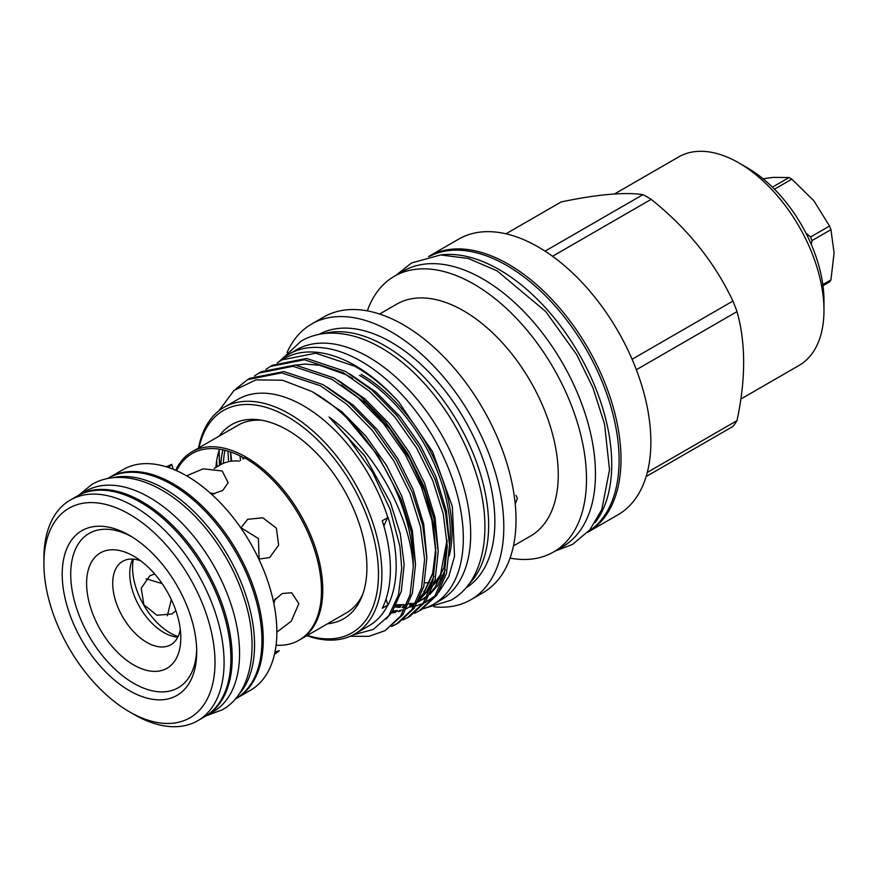 <?xml version="1.0" encoding="UTF-8"?>
<svg xmlns="http://www.w3.org/2000/svg" width="878" height="878" viewBox="0 0 878 878"><rect width="100%" height="100%" fill="white"/><g stroke="black" fill="none" stroke-linecap="round" stroke-linejoin="round"><path stroke-width="1.32" d="M107.643 478.499L108.137 478.214A127.409 73.565 60 0 1 171.847 484.524A127.409 73.565 60 0 1 255.081 596.799A127.409 73.565 60 0 1 235.545 698.888L235.052 699.173M113.174 477.676A127.409 73.565 60 0 1 164.471 488.783A127.409 73.565 60 0 1 244.271 590.609A127.409 73.565 60 0 1 238.531 694.805M77.758 495.763A127.409 73.565 60 0 1 78.405 495.379L85.781 491.12A127.409 73.565 60 0 1 183.963 525.253A127.409 73.565 60 0 1 239.573 653.473A127.409 73.565 60 0 1 213.189 711.806L205.814 716.064A127.409 73.565 60 0 1 205.156 716.437M78.405 495.379A127.409 73.565 60 0 1 176.588 529.511A127.409 73.565 60 0 1 232.198 657.732A127.409 73.565 60 0 1 205.814 716.064M595.086 522.673A158.907 91.751 -120 0 0 597.435 392.762A158.907 91.751 -120 0 0 499.352 269.711A158.907 91.751 -120 0 0 440.515 254.96M588.512 531.409A158.907 91.751 -120 0 0 609.892 403.342A158.907 91.751 -120 0 0 506.738 265.452A158.907 91.751 -120 0 0 429.671 256.288M175.677 470.29A108.345 62.557 60 0 1 191.986 451.808A108.345 62.557 60 0 1 246.158 457.175A108.345 62.557 60 0 1 316.947 552.657A108.345 62.557 60 0 1 300.342 639.48A108.345 62.557 60 0 1 299.672 639.853M300.342 639.48L346.382 612.888A108.345 62.557 -120 0 0 362.691 594.428M276.866 632.127L291.233 621.218L298.838 603.702L291.683 592.76L282.255 593.506L273.354 601.178M274.474 654.34L279.314 650.785L275.023 651.816M258.834 559.099L269.711 557.53L278.633 545.128L276.394 528.194L262.84 517.79L247.64 519.304L240.846 527.952M244.852 457.932A108.345 62.557 60 0 1 319.79 571.238A108.345 62.557 60 0 1 276.076 645.22M211.664 494.325L222.76 490.462L228.115 482.67L222.222 471.003L203.235 468.819L186.619 475.821M154.671 573.96L149.897 575.738L141.248 588.106L143.838 604.722L156.932 615.269L171.967 613.974L175.896 610.726M275.176 598.895L273.826 603.395M180.275 629.306A48.158 27.8 60 0 1 170.837 644.737A48.158 27.8 60 0 1 146.758 642.356A48.158 27.8 60 0 1 112.713 583.376A48.158 27.8 60 0 1 122.679 561.327A48.158 27.8 60 0 1 140.765 560.866M86.604 583.376A66.618 38.456 -120 0 0 133.708 664.964A66.618 38.456 -120 0 0 180.813 637.768A66.618 38.456 -120 0 0 133.708 556.18A66.618 38.456 -120 0 0 86.604 583.376M133.994 714.44L129.45 711.817A120.988 69.856 60 0 1 43.9 563.632A120.988 69.856 60 0 1 129.45 514.245A120.988 69.856 60 0 1 215 662.418A120.988 69.856 60 0 1 129.45 711.817L133.994 714.44A127.409 73.565 60 0 0 197.693 720.75L204.508 716.81A127.409 73.565 60 0 0 224.033 614.721A127.409 73.565 60 0 0 140.798 502.446A127.409 73.565 60 0 0 77.099 496.136L70.284 500.065A127.409 73.565 60 0 1 133.994 506.376A127.409 73.565 60 0 1 217.228 618.65A127.409 73.565 60 0 1 197.693 720.75M108.795 477.841A127.409 73.565 60 0 1 109.443 477.456A127.409 73.565 60 0 1 173.153 483.767A127.409 73.565 60 0 1 256.387 596.041A127.409 73.565 60 0 1 236.851 698.142A127.409 73.565 60 0 1 236.204 698.515M109.443 477.456L123.063 469.598A127.409 73.565 60 0 1 186.773 475.909A127.409 73.565 60 0 1 270.007 588.183A127.409 73.565 60 0 1 250.471 690.273L236.851 698.142M62.206 574.201A95.109 54.908 -120 0 0 129.45 690.679A95.109 54.908 -120 0 0 196.705 651.849A95.109 54.908 -120 0 0 129.45 535.371A95.109 54.908 -120 0 0 62.206 574.201M131.612 536.667A89.084 51.429 -120 0 0 70.712 574.201A89.084 51.429 -120 0 0 132.666 682.7A89.084 51.429 -120 0 0 196.672 649.336M146.044 578.821L162.09 583.552M168.642 467.568L171.682 464.363L166.183 466.778M240.923 527.678L258.417 538.576L259.109 559.165M178.069 636.572A53.371 30.818 60 0 1 132.567 567.649A53.371 30.818 60 0 1 133.379 559.154M177.795 637.121A48.158 27.8 60 0 1 172.988 636.363A48.158 27.8 60 0 1 163.802 632.522A48.158 27.8 60 0 1 129.746 573.543A48.158 27.8 60 0 1 131.009 563.654A48.158 27.8 60 0 1 132.754 559.11M279.369 361.374A144.464 83.41 60 0 1 288.939 354.141L296.314 349.883A144.464 83.41 60 0 1 368.541 357.039A144.464 83.41 60 0 1 462.915 484.338A144.464 83.41 60 0 1 440.778 600.102L433.403 604.36A144.464 83.41 60 0 1 422.559 608.97M288.939 354.141A144.464 83.41 60 0 1 361.165 361.297A144.464 83.41 60 0 1 455.539 488.596A144.464 83.41 60 0 1 433.403 604.36M587.755 532.244A159.192 91.905 -120 0 0 588.03 532.09L617.892 514.848A159.192 91.905 -120 0 0 642.301 387.286A159.192 91.905 -120 0 0 538.302 247.003A159.192 91.905 -120 0 0 458.711 239.112L428.837 256.365A159.192 91.905 -120 0 0 428.563 256.519M588.03 532.09A159.192 91.905 -120 0 0 612.427 404.528A159.192 91.905 -120 0 0 508.439 264.245A159.192 91.905 -120 0 0 428.837 256.365M545.062 251.141L642.959 194.631A143.663 82.938 60 0 1 647.053 196.891A143.663 82.938 60 0 1 651.147 199.35L552.558 256.277M632.094 359.267L732.91 301.066C714.571 262.149 687.32 228.247 651.147 199.35M732.91 301.066A143.663 82.938 60 0 1 737.004 311.613L636.352 369.737M647.284 472.43L737.004 420.639C745.85 379.274 745.85 342.936 737.004 311.613M737.004 420.639A143.663 82.938 60 0 1 732.91 426.456L646.12 476.567M740.823 399.062L799.035 365.457A120.385 69.505 -120 0 0 823.97 310.351A120.385 69.505 -120 0 0 738.848 162.902L738.848 162.902A120.385 69.505 -120 0 0 678.65 156.942L614.534 193.961M823.97 310.351L823.97 300.517A108.345 62.557 -120 0 0 747.354 167.819L738.848 162.902L747.354 167.819M262.182 420.332A108.345 62.557 -120 0 0 238.037 425.226L191.986 451.808M219.511 449.196A108.345 62.557 -120 0 0 215.878 467.447M219.204 436.103A112.055 64.698 60 0 1 259.405 419.882A112.055 64.698 60 0 1 366.905 567.429A112.055 64.698 60 0 1 361.692 597.062A112.055 64.698 60 0 1 327.56 623.764M307.388 635.409A128.407 74.136 -120 0 0 377.935 562.337A128.407 74.136 -120 0 0 287.677 416.83A128.407 74.136 -120 0 0 199.043 447.747M306.894 635.694A130.822 75.53 -120 0 0 354.789 633.993A130.822 75.53 -120 0 0 374.84 529.16A130.822 75.53 -120 0 0 289.378 413.878A130.822 75.53 -120 0 0 223.967 407.403A130.822 75.53 -120 0 0 198.549 448.032M354.789 633.993L368.859 625.86A130.822 75.53 -120 0 0 387.835 605.052L382.27 608.267A130.822 75.53 -120 0 0 382.27 520.731L387.835 517.526A130.822 75.53 -120 0 0 303.448 405.757A130.822 75.53 -120 0 0 238.037 399.281L223.967 407.403M424.656 582.772A128.495 74.191 -120 0 0 429.441 582.652M431.68 582.443A128.495 74.191 -120 0 0 432.602 582.333M434.566 582.037A128.495 74.191 -120 0 0 435.192 581.916M465.581 588.172A146.549 84.606 -120 0 0 486.686 470.388A146.549 84.606 -120 0 0 391.248 342.222A146.549 84.606 -120 0 0 319.054 334.364M468.589 584.474A146.549 84.606 -120 0 0 477.434 464.747A146.549 84.606 -120 0 0 385.003 345.833A146.549 84.606 -120 0 0 323.752 333.607M433.864 606.797A159.192 91.905 -120 0 0 470.838 599.751L483.043 592.705A159.192 91.905 -120 0 0 507.44 465.142A159.192 91.905 -120 0 0 403.441 324.86A159.192 91.905 -120 0 0 323.85 316.98L311.646 324.015A159.192 91.905 -120 0 0 287.062 352.517M470.838 599.751A159.192 91.905 -120 0 0 495.236 472.188A159.192 91.905 -120 0 0 391.248 331.906A159.192 91.905 -120 0 0 311.646 324.015M513.454 545.907L530.531 536.052A133.873 77.286 -120 0 0 551.044 428.771A133.873 77.286 -120 0 0 463.595 310.812A133.873 77.286 -120 0 0 396.658 304.183L379.581 314.039M516.012 495.379L517.405 498.353L515.221 503.95M510.052 558.112A159.192 91.905 -120 0 0 553.524 552.01A159.192 91.905 -120 0 0 577.933 424.447A159.192 91.905 -120 0 0 473.933 284.165A159.192 91.905 -120 0 0 394.332 276.285A159.192 91.905 -120 0 0 367.322 310.878M553.524 552.01L562.491 546.829A159.192 91.905 -120 0 0 586.899 419.267A159.192 91.905 -120 0 0 482.9 278.984A159.192 91.905 -120 0 0 403.298 271.104L394.332 276.285M350.267 636.265L368.914 636.33L385.025 630.667L400.642 616.016L410.092 594.735L413.264 566.848C410.355 516.077 375.202 450.403 329.052 417.017L348.775 438.879L372.502 472.232L390.095 509.229L399.929 546.467L401.729 568.121L398.469 594.977L388.669 615.917L373.205 629.482L353.175 634.871M413.264 566.848A143.059 82.598 -120 0 0 346.338 417.423L378.067 455.671L400.994 499.011L411.431 532.178L415.492 564.697L412.419 593.089L402.881 614.721L385.025 630.667M218.841 410.86L234.086 390.381L255.937 379.878L282.562 380.229L311.723 391.434C323.521 397.986 335.067 406.646 346.338 417.423M387.835 517.526L388.01 517.34A120.385 69.505 -120 0 0 383.905 526.141M386.024 599.103A120.385 69.505 -120 0 0 388.01 605.183A130.976 75.618 -120 0 0 388.01 517.34M438.77 592.222L448.768 576.561L454.53 556.356L452.357 506.562L432.634 451.83L398.919 402.179A143.059 82.598 -120 0 0 355.447 365.742A143.059 82.598 -120 0 0 283.923 358.652L277.272 362.812M398.919 402.179C384.377 386.485 369.616 374.489 354.657 366.203L315.74 353.186L281.684 359.947M270.336 366.499L272.575 365.204L306.631 358.443L345.548 371.46L371.734 389.898L397.075 415.766L418.85 446.704L435.038 479.355L445.475 512.511L449.536 545.029L446.474 573.433L436.937 595.064L421.319 609.716L419.069 611.011L434.698 596.36L444.235 574.728L447.297 546.325L443.236 513.806L432.799 480.639L416.6 447.999L394.826 417.061L369.484 391.193L343.309 372.755L304.392 359.739L270.336 366.499L265.924 369.364M414.372 613.371L419.069 611.011M258.988 373.051L261.227 371.756L295.282 365.007L334.2 378.012L360.375 396.45L385.716 422.318L407.491 453.257L423.69 485.907L434.127 519.063L438.188 551.582L435.126 579.985L425.589 601.617L409.96 616.268L407.721 617.563L423.339 602.912L432.876 581.28L435.949 552.877L431.888 520.358L421.451 487.202L405.252 454.552L383.477 423.613L358.136 397.745L331.95 379.307L293.043 366.291L258.988 373.051L254.576 375.916M403.013 619.923L407.721 617.563M247.64 379.603L249.879 378.308L283.934 371.559L322.841 384.564L349.027 403.013L374.368 428.87L396.143 459.809L412.342 492.459L422.779 525.615L426.84 558.134L423.767 586.537L414.229 608.169L398.612 622.82L396.373 624.115L411.991 609.464L421.528 587.832L424.601 559.429L420.529 526.91L410.103 493.754L393.904 461.104L372.129 430.165L346.788 404.297L320.602 385.859L281.684 372.854L247.64 379.603L235.908 388.932M397.482 623.446L392.707 625.685M391.665 626.475L396.373 624.115M243.579 458.667L243.425 457.701M231.638 461.18L230.651 451.994M219.95 465.099L219.028 454.321M395.243 606.994L400.039 607.411M402.003 607.477L405.307 607.433M409.554 607.093L413.977 606.38M415.667 605.996L422.867 603.592M424.82 602.703L434.972 595.953M361.165 374.335A128.495 74.191 60 0 1 449.262 555.785M441.206 575.112A128.495 74.191 60 0 1 433.962 584.057M431.394 586.361A128.495 74.191 60 0 1 428.662 588.447M425.314 590.587L423.712 591.509A128.495 74.191 -120 0 0 425.358 590.51M428.958 587.942A128.495 74.191 -120 0 0 431.625 585.637M434.303 582.926A128.495 74.191 -120 0 0 443.412 568.834M449.547 545.864A128.495 74.191 -120 0 0 359.464 375.312M214.133 468.446L220.411 464.824A82.861 47.84 60 0 1 239.321 461.126M224.944 450.293A111.462 64.357 -120 0 0 223.407 463.332M220.905 464.55A111.462 64.357 60 0 1 221.816 455.32A111.462 64.357 60 0 1 222.858 449.81L221.816 455.32M763.026 178.739L773.364 177.4L789.048 177.543A65.005 37.535 60 0 1 791.846 179.156L813.851 200.777L829.534 226.041A65.005 37.535 60 0 1 830.939 229.663L834.1 252.963L830.939 279.906A65.005 37.535 60 0 1 829.534 281.904L822.971 285.69M774.473 189.198L791.846 179.156M789.048 177.543L772.41 187.146M829.534 226.041L810.603 236.972A65.005 37.535 60 0 1 812.007 240.583L830.939 229.663M810.603 236.972L805.927 233.076M830.939 279.906L822.818 284.593M811.261 244.369L812.007 240.583M642.959 194.631C624.62 191.953 597.369 194.378 561.196 201.929L505.969 233.811M176.588 470.696A106.743 61.625 60 0 1 244.369 458.217M209.974 492.81L214.55 493.897M171.298 599.509L167.369 615.763M43.9 563.632L43.9 558.397A127.409 73.565 60 0 1 70.284 500.065M395.407 606.687L400.642 606.599M402.804 606.413L406.229 605.93M409.642 605.183L411.815 604.558M417.851 602.176L427.597 595.668M430.637 592.716L435.269 586.943L444.081 567.166L447.121 541.276M391.456 612.965L395.748 612.317M398.294 611.736L400.467 611.11M406.492 608.739L416.249 602.22M419.278 599.268L423.92 593.495L432.733 573.718L435.773 547.828M239.99 455.912L240.506 460.445M227.951 451.116L228.565 461.685M216.69 460.588L217.085 466.745M396.187 605.194L401.586 605.26M403.704 605.14L406.701 604.821M410.663 604.108L413.571 603.362M421.78 600.003L427.103 596.645M429.781 594.494L437.727 585.516L445.355 569.756M449.525 544.228L446.386 510.919L435.839 476.458L420.54 445.684L399.973 416.523L376.047 392.148L349.751 373.907M392.356 611.692L396.889 611.132M399.314 610.66L402.223 609.914M410.432 606.566L415.744 603.197M418.433 601.046L426.379 592.079L434.006 576.308M438.177 550.78L435.038 517.471L424.491 483.01L409.181 452.236L388.625 423.075L364.699 398.7L338.392 380.459M242.756 457.339L242.965 459.029L242.8 457.361M426.829 557.332L423.69 524.023L413.132 489.562L397.833 458.788L377.277 429.627L353.351 405.252L327.044 387.011M230.475 451.929L231.123 461.235M415.481 563.885L412.342 530.575L401.784 496.114L386.485 465.34L365.917 436.179L341.992 411.804L312.963 392.137M219.05 450.557L219.544 465.329M386.122 619.111L392.323 611.736L401.301 591.344L404.165 564.576L400.302 533.934L390.436 502.666L364.754 455.956L329.052 417.017M78.899 495.093L91.883 484.404C99.455 480.079 107.785 477.753 116.873 477.423C131.645 477.061 146.769 481.363 162.232 490.33C196.771 509.92 229.136 552.394 243.382 596.019C260.568 645.626 251.613 694.114 222.068 709.874L206.308 715.779M281.849 359.124L301.198 341.037C309.736 336.153 319.153 333.53 329.459 333.157C346.261 332.729 363.547 337.657 381.293 347.929C421.045 370.472 458.47 419.552 474.899 469.906C494.281 526.273 485.161 581.488 450.875 600.289L425.534 608.004M173.24 469.28L171.682 464.363M555.17 551.066L572.61 544.371L589.796 529.906L601.814 509.569L609.519 469.851L604.558 424.107L592.968 387.824L576.714 354.657L545.743 311.569L497.124 270.896L468.424 258.483L440.569 254.949L411.519 262.983L395.978 275.33M395.023 604.799L404.045 604.635M408.786 603.899L411.42 603.263M418.674 600.552L439.856 578.185L447.045 539.915M352.638 378.44L345.8 374.621L319.746 365.292L305.412 364.063L296.182 365.094M392.696 611.187L397.547 610.429M420.057 597.534L423.514 593.265L432.624 573.422L435.686 550.254L433.458 523.65L424.689 491.362L409.828 459.04L389.876 429.101L366.28 403.704L341.279 384.992M230.53 451.95L231.166 461.235M219.138 450.304L219.588 465.307"/></g></svg>
